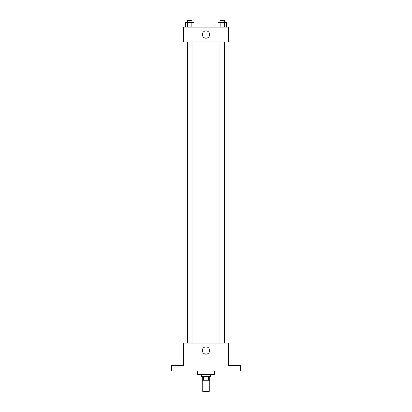 <?xml version="1.0" encoding="UTF-8"?>
<svg xmlns="http://www.w3.org/2000/svg" width="412" height="412" viewBox="0 0 412 412"><rect width="100%" height="100%" fill="white"/><g stroke="black" fill="none" stroke-linecap="round" stroke-linejoin="round"><path stroke-width="0.62" d="M202.745 380.25L202.745 391.4L209.255 391.4L209.255 380.25M208.384 376.532L208.384 380.25L202.282 380.25L202.282 376.532M208.384 380.25L209.718 380.25L209.718 376.532M210.645 374.673L210.645 376.532L201.355 376.532L201.355 374.673M203.616 376.532L203.616 380.25M197.636 370.954L197.636 374.673L214.364 374.673L214.364 370.954M240.387 370.954L171.613 370.954L171.613 365.377L183.695 365.377L183.695 343.078L228.305 343.078L228.305 365.377L240.387 365.377L240.387 370.954M209.657 350.509A3.656 3.656 0 0 1 204.172 353.676A3.656 3.656 0 0 1 204.172 347.347A3.656 3.656 0 0 1 209.657 350.509M225.997 41.973L225.997 343.078M219.957 343.078L219.957 41.973M192.043 41.973L192.043 343.078M228.305 41.973L183.695 41.973L183.695 27.104L228.305 27.104L228.305 41.973M209.657 34.541A3.656 3.656 0 0 1 204.172 37.703A3.656 3.656 0 0 1 204.172 31.374A3.656 3.656 0 0 1 209.657 34.541M226.574 27.104L226.574 22.459L217.989 22.459L217.989 27.104M224.427 22.459L224.427 27.104M220.137 22.459L220.137 27.104M219.957 22.459L219.957 20.6L224.607 20.6L224.607 22.459M194.011 27.104L194.011 22.459L185.426 22.459L185.426 27.104M191.863 22.459L191.863 27.104M187.573 22.459L187.573 27.104M187.393 22.459L187.393 20.6L192.043 20.6L192.043 22.459M186.003 41.973L186.003 343.078M224.607 343.078L224.607 41.973M187.393 41.973L187.393 343.078"/></g></svg>
